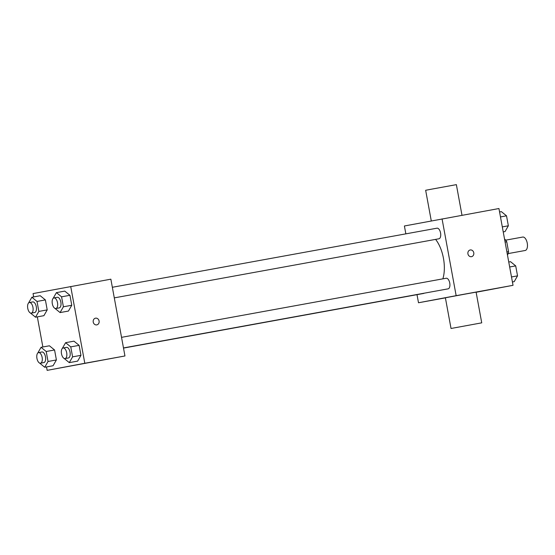 <?xml version="1.0" encoding="UTF-8"?>
<svg xmlns="http://www.w3.org/2000/svg" width="555" height="555" viewBox="0 0 555 555"><rect width="100%" height="100%" fill="white"/><g stroke="black" fill="none" stroke-linecap="round" stroke-linejoin="round"><path stroke-width="0.83" d="M508.13 253.593L525.176 250.492A6.833 3.351 -100.3 0 0 525.183 250.492A6.833 3.351 -100.3 0 0 527.25 243.159A6.833 3.351 -100.3 0 0 522.727 237.054L505.688 240.155M505.099 242.091L506.743 241.793A9.275 4.551 -100.3 0 0 504.883 239.295L504.592 239.351M506.743 241.793L508.546 251.644A9.275 4.551 -100.3 0 1 507.707 254.648L507.707 254.648M506.902 251.942L508.546 251.644M405.851 233.856L404.401 225.982L498.938 208.534L513.028 285.319L476.121 292.263M442.064 218.892L456.154 295.669L513.028 285.319M471.473 256.681A3.413 2.976 -100.7 0 1 467.927 253.864A3.413 2.976 -100.7 0 1 470.224 249.965A3.413 2.976 -100.7 0 1 473.776 252.768A3.413 2.976 -100.7 0 1 471.486 256.681A3.413 2.976 -100.7 0 1 471.473 256.681A3.413 2.976 -100.7 0 0 473.776 252.768A3.413 2.976 -100.7 0 0 470.224 249.965M442.855 278.853A27.32 13.41 -100.3 0 0 435.592 239.392M456.154 295.669L418.498 302.759L417.006 294.656M114.295 297.875L438.929 238.782A5.383 2.643 -100.3 0 0 438.936 238.782A5.383 2.643 -100.3 0 0 440.566 233.003A5.383 2.643 -100.3 0 0 437 228.181L112.346 287.282M123.481 347.936L448.114 288.843A5.383 2.643 -100.3 0 0 448.121 288.843A5.383 2.643 -100.3 0 0 449.751 283.064A5.383 2.643 -100.3 0 0 446.185 278.242L121.538 337.343M424.145 293.207A5.383 2.643 79.7 0 1 423.562 293.463L123.508 348.089M418.498 302.759L445.401 297.862M451.028 328.484L445.387 297.771L464.632 294.199L476.1 292.131L481.733 322.844L451.028 328.484L481.733 322.844M461.989 215.264L456.37 184.642L430.153 189.422L425.657 190.282L431.284 220.918M33.668 296.925L33.057 293.581L110.861 279.179L124.951 355.963L47.147 370.358L46.516 366.931M70.714 286.491L84.804 363.268L124.951 355.963M96.778 324.89A3.413 2.976 -100.7 0 1 93.233 322.073A3.413 2.976 -100.7 0 1 95.529 318.175A3.413 2.976 -100.7 0 1 99.088 320.977A3.413 2.976 -100.7 0 1 96.792 324.883A3.413 2.976 -100.7 0 1 96.778 324.89A3.413 2.976 -100.7 0 0 99.081 320.977A3.413 2.976 -100.7 0 0 95.529 318.175M40.231 295.732L45.385 299.922L47.21 309.891L43.894 315.677L47.21 309.891L45.385 299.922L40.231 295.732L31.864 297.251L37.018 301.441L38.85 311.417L35.527 317.203L30.372 312.978M73.975 341.165L79.122 345.356L80.954 355.332L77.631 361.118L80.954 355.332L79.122 345.356L73.975 341.165L65.608 342.692L70.763 346.882L72.594 356.858L69.271 362.637L64.109 358.419M42.86 346.986L37.331 316.87M84.804 363.268L47.147 370.358M64.782 291.111L69.937 295.295L71.768 305.271L68.445 311.057L71.768 305.271L69.937 295.295L64.782 291.111L56.423 292.631L61.57 296.821L63.402 306.797L60.079 312.576L54.924 308.358M49.416 345.793L54.57 349.983L56.402 359.952L53.079 365.738L56.402 359.952L54.57 349.983L49.416 345.793L41.056 347.312L46.204 351.502L48.035 361.478L44.712 367.264L39.558 363.039M76.743 364.885L83.028 363.733L76.743 364.885M82.972 363.74L76.361 364.954M37.747 353.077L41.056 347.312M40.501 363.199L43.852 362.588A5.383 2.643 -100.3 0 0 43.859 362.588A5.383 2.643 -100.3 0 0 45.482 356.81A5.383 2.643 -100.3 0 0 41.923 351.988L38.572 352.598A5.383 2.643 -100.3 0 0 36.935 358.37A5.383 2.643 -100.3 0 0 40.501 363.199A5.383 2.643 -100.3 0 0 40.508 363.192A5.383 2.643 -100.3 0 0 42.138 357.413A5.383 2.643 -100.3 0 0 38.572 352.598M46.204 351.502L54.57 349.983M48.035 361.478L56.402 359.952M44.712 367.264L53.079 365.738M28.555 303.016L31.864 297.251M31.316 313.138A5.383 2.643 -100.3 0 0 31.323 313.131L34.66 312.527A5.383 2.643 -100.3 0 0 34.667 312.527A5.383 2.643 -100.3 0 0 36.297 306.749A5.383 2.643 -100.3 0 0 32.731 301.927L29.387 302.537A5.383 2.643 -100.3 0 0 27.75 308.309A5.383 2.643 -100.3 0 0 31.316 313.138A5.383 2.643 -100.3 0 0 32.953 307.352A5.383 2.643 -100.3 0 0 29.387 302.537M37.018 301.441L45.385 299.922M38.85 311.417L47.21 309.891M35.527 317.203L43.894 315.677M62.299 348.457L65.608 342.692M65.06 358.572A5.383 2.643 -100.3 0 0 65.067 358.572L68.404 357.961A5.383 2.643 -100.3 0 0 68.411 357.961A5.383 2.643 -100.3 0 0 70.041 352.182A5.383 2.643 -100.3 0 0 66.475 347.368L63.131 347.978A5.383 2.643 -100.3 0 0 61.494 353.75A5.383 2.643 -100.3 0 0 65.06 358.572A5.383 2.643 -100.3 0 0 66.69 352.793A5.383 2.643 -100.3 0 0 63.131 347.978M70.763 346.882L79.122 345.356M72.594 356.858L80.954 355.332M69.271 362.637L77.631 361.118M53.114 298.396L56.423 292.631M55.868 308.511A5.383 2.643 -100.3 0 0 55.875 308.511L59.218 307.907A5.383 2.643 -100.3 0 0 59.225 307.9A5.383 2.643 -100.3 0 0 60.849 302.121A5.383 2.643 -100.3 0 0 57.283 297.307L53.939 297.917A5.383 2.643 -100.3 0 0 52.302 303.689A5.383 2.643 -100.3 0 0 55.868 308.511A5.383 2.643 -100.3 0 0 57.505 302.732A5.383 2.643 -100.3 0 0 53.939 297.917M61.57 296.821L69.937 295.295M63.402 306.797L71.768 305.271M60.079 312.576L68.445 311.057M508.755 262.022L510.558 261.696L515.706 265.887L517.538 275.856L514.214 281.642L512.411 281.968M509.663 266.983L515.706 265.887M511.495 276.959L517.538 275.856M499.562 211.961L501.366 211.635L506.521 215.826L508.352 225.795L505.029 231.581L503.225 231.907M500.478 216.922L506.521 215.826M502.31 226.898L508.352 225.795"/></g></svg>
